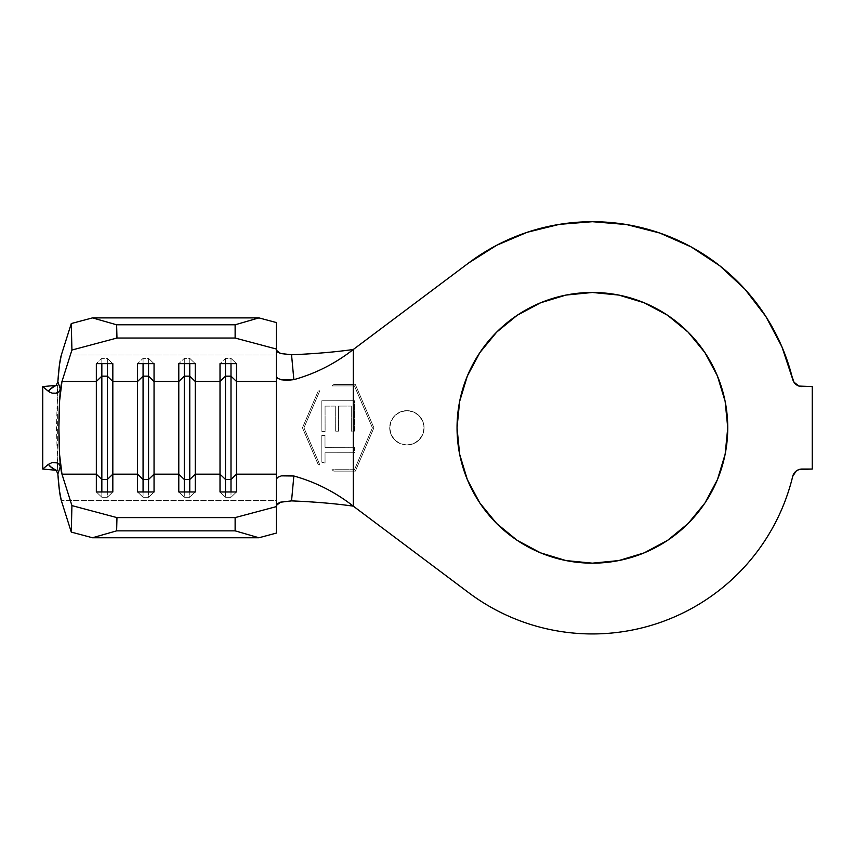 <?xml version="1.0" encoding="UTF-8"?>
<svg xmlns="http://www.w3.org/2000/svg" width="855" height="855" viewBox="0 0 855 855"><rect width="100%" height="100%" fill="white"/><g stroke="black" fill="none" stroke-linecap="round" stroke-linejoin="round"><path stroke-width="0.64" stroke-dasharray="4.28 3.21" d="M406.884 444.995A17.175 17.175 0 0 1 389.709 427.821A17.175 17.175 0 0 1 406.884 410.646A17.175 17.175 0 0 0 389.709 427.821A17.175 17.175 0 0 0 406.884 444.995L400.311 443.692L394.743 439.962L391.024 434.393L389.709 427.821L391.024 421.248L394.743 415.68L400.311 411.95L406.884 410.646L413.457 411.95L419.036 415.68L422.755 421.248L424.069 427.821L422.755 434.393L419.036 439.962L413.457 443.692L406.884 444.995A17.175 17.175 0 0 0 424.069 427.821A17.175 17.175 0 0 0 406.884 410.646A17.175 17.175 0 0 1 424.069 427.821A17.175 17.175 0 0 1 406.884 444.995L400.311 443.692L394.743 439.962L391.024 434.393L389.709 427.821L391.024 421.248L394.743 415.68L400.311 411.95L406.884 410.646L413.457 411.95L419.036 415.68L422.755 421.248L424.069 427.821L422.755 434.393L419.036 439.962L413.457 443.692L406.884 444.995M592.397 292.474A135.347 135.347 0 0 0 457.04 427.821A135.347 135.347 0 0 0 592.397 563.167A135.347 135.347 0 0 0 727.744 427.821A135.347 135.347 0 0 0 592.397 292.474M798.901 386.065L796.101 384.536L792.703 379.246A206.119 206.119 0 0 0 468.722 262.923L353.297 349.492L353.297 384.536L333.803 384.536L331.954 385.915L353.297 385.915L353.297 400.717L354.462 400.717L354.515 431.134L353.297 431.144L353.297 447.293L354.483 447.283L354.483 452.744L353.297 452.744L353.297 469.726L354.451 469.726L372.417 427.821L354.451 385.915L353.297 385.915L353.297 400.717L321.833 400.771L321.886 431.412L325.103 431.412L325.06 406.114L335.267 406.093L335.31 431.177L338.505 431.166L338.452 406.082L351.255 406.061L351.309 431.144L353.297 431.144L353.297 447.293L325.018 447.336L324.996 435.387L321.822 435.387L321.865 462.234L325.05 463.079L325.028 452.797L353.297 452.744L353.297 469.726L331.954 469.726L333.803 471.105L353.297 471.105L353.297 506.149L468.722 592.718L353.297 506.149L353.297 471.105L355.359 471.105L333.803 471.105L331.954 469.726L354.451 469.726L331.954 469.726L354.451 469.726L372.417 427.821L354.451 385.915L331.954 385.915L354.451 385.915L331.954 385.915L333.803 384.536L355.359 384.536L373.913 427.821L355.359 471.105L333.803 471.105L355.359 471.105L373.913 427.821L355.359 471.105L373.913 427.821L355.359 384.536L373.913 427.821L355.359 384.536L333.803 384.536L353.297 384.536L353.297 349.492L468.722 262.923L496.734 245.246M276.347 505.412L276.347 500.667L61.346 500.667L276.347 500.667L276.347 505.412L276.347 479.26L276.347 533.103L276.347 505.423M276.347 474.172L276.347 381.469L276.347 474.172M276.347 354.975L276.347 322.538L276.347 354.975L61.346 354.975L276.347 354.975M318.22 391.045L302.456 427.821L318.22 464.596L302.456 427.821L318.22 391.045L319.856 390.703L318.22 391.045L302.456 427.821L318.22 464.596L302.456 427.821L315.057 398.419M319.856 464.938L303.952 427.821L319.856 390.703L303.952 427.821L319.856 464.938L303.952 427.821L319.856 390.703L303.952 427.821L319.856 464.938L318.22 464.596M802.054 469.042L812.25 469.042L812.25 386.599L802.054 386.599L812.25 386.599L812.25 469.042L802.054 469.042A9.619 9.619 0 0 0 792.703 476.395C788.684 492.972 782.699 508.811 774.748 523.901C766.785 539.003 757.113 552.886 745.71 565.583C734.306 578.269 721.524 589.373 707.363 598.885C693.202 608.407 678.101 616.049 662.037 621.809C645.985 627.581 629.462 631.289 612.49 632.957C595.508 634.613 578.579 634.175 561.714 631.642C544.838 629.098 528.54 624.535 512.797 617.951C497.065 611.357 482.37 602.946 468.722 592.718A206.119 206.119 0 0 0 792.703 476.395L793.964 473.456M796.101 471.105L798.901 469.577M802.054 386.599A9.619 9.619 0 0 1 792.703 379.246L792.681 379.139M744.972 289.247L719.814 265.809L691.182 246.924L659.814 233.041L626.576 224.555L592.397 221.702L559.373 224.363L527.108 232.314M540.638 552.886L517.2 540.36L496.691 523.527L479.858 503.018L467.343 479.612L459.648 454.229L457.04 427.821L459.659 401.337M479.858 352.623L496.723 332.071M517.168 315.303L540.595 302.777L565.989 295.071M644.168 302.766L667.584 315.281M704.937 352.623L717.441 376.029M725.136 401.38L727.744 427.821L725.147 454.229M704.937 503.018L688.104 523.527M644.21 552.854L618.796 560.57M276.347 376.382L276.347 350.219L276.347 376.382M57.862 473.959L56.377 470.656L52.786 468.593L57.638 470.421L56.494 427.821L57.638 385.22L52.786 387.048L56.366 384.996L57.862 381.683M225.506 491.978L225.506 497.268L231 497.268L231 491.978L231 497.268L236.504 491.978L231 497.268L225.506 497.268L225.506 491.978M220.013 491.978L225.506 497.268L220.013 491.978M225.506 358.373L225.506 363.664L225.506 358.373L231 358.373L231 363.664L231 358.373L236.504 363.664L231 358.373L225.506 358.373L220.013 363.664L225.506 358.373M184.285 491.978L184.285 497.268L189.778 497.268L189.778 491.978L189.778 497.268L195.271 491.978L189.778 497.268L184.285 497.268L184.285 491.978M178.791 491.978L184.285 497.268L178.791 491.978M184.285 358.373L184.285 363.664L184.285 358.373L189.778 358.373L189.778 363.664L189.778 358.373L195.271 363.664L189.778 358.373L184.285 358.373L178.791 363.664L184.285 358.373M143.063 491.978L143.063 497.268L148.556 497.268L148.556 491.978L148.556 497.268L154.05 491.978L148.556 497.268L143.063 497.268L143.063 491.978M137.559 491.978L143.063 497.268L137.559 491.978M143.063 358.373L143.063 363.664L143.063 358.373L148.556 358.373L148.556 363.664L148.556 358.373L154.05 363.664L148.556 358.373L143.063 358.373L137.559 363.664L143.063 358.373M101.841 491.978L101.841 497.268L107.335 497.268L107.335 491.978L107.335 497.268L112.828 491.978L107.335 497.268L101.841 497.268L101.841 491.978M96.337 491.978L101.841 497.268L96.337 491.978M101.841 358.373L101.841 363.664L101.841 358.373L107.335 358.373L107.335 363.664L107.335 358.373L112.828 363.664L107.335 358.373L101.841 358.373L96.337 363.664L101.841 358.373M42.75 469.042L42.75 386.599L42.75 469.042M50.905 388.854L51.866 388.085M52.786 387.048L57.638 385.22L55.981 385.381L57.638 385.22L57.638 470.421L52.786 468.593M51.866 467.557L50.905 466.787M55.981 470.261L57.638 470.421L55.981 470.261M49.301 465.708L48.243 464.447M48.243 391.195L49.301 389.933M354.451 469.726L372.417 427.821L354.451 469.726M372.417 427.821L354.451 385.915L372.417 427.821M353.297 400.717L321.833 400.771L353.297 400.717M321.833 400.771L321.886 431.412L321.833 400.771L354.462 400.717L354.515 431.134L351.309 431.144L351.255 406.061L338.452 406.082L338.505 431.166L335.31 431.177L335.267 406.093L325.06 406.114L325.103 431.412L321.886 431.412L325.103 431.412L325.06 406.114L335.267 406.093L335.31 431.177L338.505 431.166L338.452 406.082L351.255 406.061L351.309 431.144L354.515 431.134L354.462 400.717L354.515 431.134L351.309 431.144L351.255 406.061L338.452 406.082L338.505 431.166L335.31 431.177L335.267 406.093L325.06 406.114L325.103 431.412L321.886 431.412L321.833 400.771M325.018 447.336L324.996 435.387L325.018 447.336L354.483 447.283L354.483 452.744L325.028 452.797L325.05 463.079L325.028 452.797L354.483 452.744L354.483 447.283L325.018 447.336L324.996 435.387L321.822 435.387L324.996 435.387L321.822 435.387L321.865 462.234L321.822 435.387L321.865 462.234L325.05 463.079L325.028 452.797L354.483 452.744L354.483 447.283L325.018 447.336"/><path stroke-width="1.28" d="M618.796 560.57L592.397 563.167A135.347 135.347 0 0 1 457.04 427.821A135.347 135.347 0 0 1 592.397 292.474L618.796 295.071L644.189 302.777L667.584 315.281L688.104 332.114L704.937 352.623L717.441 376.029L725.147 401.412L727.744 427.821L725.147 454.229L717.441 479.612L704.937 503.018L688.104 523.527L667.584 540.36L644.189 552.864L618.796 560.57L592.397 563.167L565.989 560.57L540.595 552.864L517.2 540.36L496.691 523.527L479.858 503.018L467.343 479.612L459.648 454.229L457.04 427.821L459.648 401.412L467.343 376.029L479.858 352.623L496.691 332.114L517.2 315.281L540.595 302.777L565.989 295.071L592.397 292.474L618.796 295.071L644.189 302.777M51.834 388.106L56.366 384.996L57.862 381.683C58.771 368.494 59.936 359.592 61.346 354.975L71.286 323.543L92.511 317.889L258.926 317.889L92.511 317.889L116.643 324.793L235.125 324.793L116.643 324.793L116.964 338.035L235.125 338.035L235.125 324.793L258.926 317.889L276.347 322.538L276.347 349.022L235.125 338.035L116.964 338.035L71.927 350.037L61.977 381.469L96.337 381.469L96.337 474.172L61.977 474.172C60.994 470.923 60.213 464.511 59.626 454.924L58.899 427.821L59.626 400.717C60.213 391.13 60.994 384.707 61.977 381.469L59.626 400.717L60.32 389.025L57.862 381.683L59.412 365.106L61.346 354.975L71.286 323.543L71.927 350.037L61.977 381.469L96.337 381.469L96.337 363.664L112.828 363.664L112.828 381.469L137.559 381.469L137.559 474.172L112.828 474.172L112.828 381.469L137.559 381.469L137.559 363.664L154.05 363.664L154.05 381.469L178.791 381.469L178.791 474.172L154.05 474.172L154.05 381.469L178.791 381.469L178.791 363.664L195.271 363.664L195.271 381.469L220.013 381.469L220.013 474.172L195.271 474.172L195.271 381.469L220.013 381.469L220.013 363.664L236.504 363.664L236.504 381.469L276.347 381.469L276.347 376.392L277.672 378.305L281.402 379.78L293.853 379.641L291.544 354.761L293.853 379.641C315.388 373.656 335.203 363.61 353.297 349.492C335.32 352.036 314.736 353.799 291.544 354.761L280.6 353.478L276.347 350.229L277.533 352.046L280.9 353.575L291.544 354.761C314.736 353.799 335.32 352.036 353.297 349.492L468.722 262.923A206.119 206.119 0 0 1 792.703 379.246L781.876 346.702L765.791 316.393L744.919 289.182L719.814 265.809L691.182 246.924L659.814 233.041L626.576 224.555L592.397 221.702L559.373 224.363L527.214 232.282L496.734 245.246L468.722 262.923L353.297 349.492L353.297 506.149C335.32 503.595 314.736 501.842 291.544 500.88L280.322 502.248L277.234 503.83L276.347 505.423L280.611 502.152L291.544 500.88C314.736 501.842 335.32 503.595 353.297 506.149L468.722 592.718C482.37 602.946 497.065 611.357 512.797 617.951C528.54 624.535 544.838 629.098 561.714 631.642C578.579 634.175 595.508 634.613 612.49 632.957C629.462 631.289 645.985 627.581 662.037 621.809C678.101 616.049 693.202 608.407 707.363 598.885C721.524 589.373 734.306 578.269 745.71 565.583C757.113 552.886 766.785 539.003 774.748 523.901C782.699 508.811 788.684 492.972 792.703 476.395A206.119 206.119 0 0 1 468.722 592.718L353.297 506.149C335.203 492.031 315.388 481.985 293.853 476L291.544 500.88L293.853 476C315.388 481.985 335.203 492.031 353.297 506.149L353.297 349.492C335.203 363.61 315.388 373.656 293.853 379.641L287.066 380.347L281.402 379.78L277.672 378.305L276.347 376.392L276.347 381.469L276.347 354.975L276.347 474.172L236.504 474.172L236.504 491.978L220.013 491.978L220.013 474.172L195.271 474.172L195.271 491.978L178.791 491.978L178.791 474.172L154.05 474.172L154.05 491.978L137.559 491.978L137.559 474.172L112.828 474.172L112.828 491.978L96.337 491.978L96.337 474.172L61.977 474.172L71.927 505.604L71.286 532.099L61.346 500.667L59.412 490.535L57.862 473.959L60.32 466.616L59.626 454.924L61.977 474.172L71.927 505.604L116.964 517.606L235.125 517.606L276.347 506.62L276.347 474.172L236.504 474.172L236.504 381.469L276.347 381.469L276.347 479.238L277.661 477.336L281.402 475.861L287.056 475.295L293.853 476L281.402 475.861L277.661 477.336L276.347 479.238L276.347 533.103L258.926 537.752L92.511 537.752L71.286 532.099L61.346 500.667C59.936 496.05 58.771 487.147 57.862 473.959L56.377 470.656L51.834 467.535M276.347 500.667L276.347 474.172L276.347 500.667M798.901 469.577L802.054 469.042A9.619 9.619 0 0 0 792.703 476.395L796.101 471.105L798.901 469.577L812.25 469.042L812.25 386.599L798.901 386.065L793.964 382.174L781.876 346.702L765.791 316.393L744.919 289.182M802.054 469.042L812.25 469.042L812.25 386.599L798.901 386.065M793.964 473.467L796.101 471.105M527.214 232.282L496.734 245.246M565.989 295.071L592.397 292.474A135.347 135.347 0 0 1 727.744 427.821A135.347 135.347 0 0 1 592.397 563.167L565.989 560.57L540.595 552.864M459.648 401.412L467.343 376.029L479.858 352.623M496.691 332.114L517.2 315.281M667.584 315.281L688.104 332.114L704.937 352.623M717.441 376.029L725.147 401.412M725.147 454.229L717.441 479.612L704.937 503.018M688.104 523.527L667.584 540.36L644.189 552.864M802.054 386.599A9.619 9.619 0 0 1 792.703 379.246M276.347 349.022L276.347 376.382L276.347 349.022L235.125 338.035L235.125 324.793L258.926 317.889L276.347 322.538L276.347 349.022M54.442 386.439L55.009 386.107M55.009 469.523L54.464 469.213M92.511 537.752L258.926 537.752L235.125 530.848L116.643 530.848L92.511 537.752L116.643 530.848L235.125 530.848L235.125 517.606L116.964 517.606L116.643 530.848L116.964 517.606L71.927 505.604L71.286 532.099L92.511 537.752M231 479.473L225.506 479.473L225.506 491.978L225.506 479.473L220.013 474.172L220.013 491.978L236.504 491.978L236.504 474.172L231 479.473L231 491.978L231 479.473L225.506 479.473L225.506 376.168L231 376.168L231 479.473L231 376.168L236.504 381.469L236.504 474.172L231 479.473M220.013 381.469L225.506 376.168L225.506 479.473L220.013 474.172L220.013 363.664L236.504 363.664L236.504 381.469L231 376.168L225.506 376.168L220.013 381.469M225.506 363.664L225.506 376.168L225.506 363.664M231 363.664L231 376.168L231 363.664M189.778 479.473L184.285 479.473L184.285 491.978L184.285 479.473L178.791 474.172L178.791 491.978L195.271 491.978L195.271 474.172L189.778 479.473L189.778 491.978L189.778 479.473L184.285 479.473L184.285 376.168L189.778 376.168L189.778 479.473L189.778 376.168L195.271 381.469L195.271 474.172L189.778 479.473M178.791 381.469L184.285 376.168L184.285 479.473L178.791 474.172L178.791 363.664L195.271 363.664L195.271 381.469L189.778 376.168L184.285 376.168L178.791 381.469M184.285 363.664L184.285 376.168L184.285 363.664M189.778 363.664L189.778 376.168L189.778 363.664M148.556 479.473L143.063 479.473L143.063 491.978L143.063 479.473L137.559 474.172L137.559 491.978L154.05 491.978L154.05 474.172L148.556 479.473L148.556 491.978L148.556 479.473L143.063 479.473L143.063 376.168L148.556 376.168L148.556 479.473L148.556 376.168L154.05 381.469L154.05 474.172L148.556 479.473M137.559 381.469L143.063 376.168L143.063 479.473L137.559 474.172L137.559 363.664L154.05 363.664L154.05 381.469L148.556 376.168L143.063 376.168L137.559 381.469M143.063 363.664L143.063 376.168L143.063 363.664M148.556 363.664L148.556 376.168L148.556 363.664M107.335 479.473L101.841 479.473L101.841 491.978L101.841 479.473L96.337 474.172L96.337 491.978L112.828 491.978L112.828 474.172L107.335 479.473L107.335 491.978L107.335 479.473L101.841 479.473L101.841 376.168L107.335 376.168L107.335 479.473L107.335 376.168L112.828 381.469L112.828 474.172L107.335 479.473M96.337 381.469L101.841 376.168L101.841 479.473L96.337 474.172L96.337 363.664L112.828 363.664L112.828 381.469L107.335 376.168L101.841 376.168L96.337 381.469M101.841 363.664L101.841 376.168L101.841 363.664M107.335 363.664L107.335 376.168L107.335 363.664M276.347 506.62L276.347 533.103L258.926 537.752L235.125 530.848L235.125 517.606L276.347 506.62M71.927 350.037L116.964 338.035L116.643 324.793L92.511 317.889L71.286 323.543L71.927 350.037M50.905 388.854L48.243 391.184L42.75 386.599L55.981 385.381L42.75 386.599L42.75 469.042L48.243 464.447L52.251 462.502L56.045 462.459L58.867 463.752L60.32 466.616L59.626 454.924C58.664 436.852 58.664 418.779 59.626 400.717L60.32 389.025L58.952 391.814L56.077 393.172L52.176 393.129L49.366 391.996L42.75 386.599L42.75 469.042L55.981 470.261L42.75 469.042L48.243 464.447L52.251 462.502L57.595 462.961L59.829 464.896L60.32 466.616L57.862 473.959M50.905 466.787L48.243 464.447M52.786 468.593L49.301 465.708M49.301 389.933L52.786 387.048M57.862 381.683L60.32 389.025L60.032 390.329L58.952 391.814L56.077 393.172L52.283 393.15L56.045 393.172"/></g></svg>
